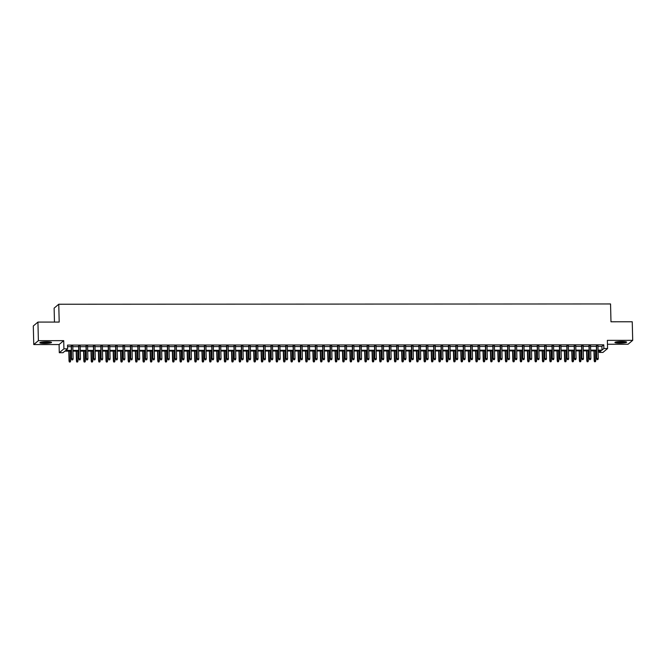 <?xml version="1.0" encoding="UTF-8"?>
<svg xmlns="http://www.w3.org/2000/svg" width="666" height="666" viewBox="0 0 666 666"><rect width="100%" height="100%" fill="white"/><g stroke="black" fill="none" stroke-linecap="round" stroke-linejoin="round"><path stroke-width="1" d="M44.705 343.423A5.852 0.808 178.6 0 0 51.54 342.457A5.852 0.808 178.6 0 0 46.662 341.783A5.852 0.808 178.6 0 0 39.835 342.749A5.852 0.808 178.6 0 0 44.705 343.423M619.796 343.123A5.852 0.808 178.6 0 0 626.623 342.158A5.852 0.808 178.6 0 0 621.744 341.475A5.852 0.808 178.6 0 0 614.918 342.441A5.852 0.808 178.6 0 0 619.796 343.123M71.354 351.132L64.86 351.132L62.987 352.714L59.291 352.722L63.919 348.817L67.616 348.817L65.743 350.399L71.337 350.391M59.091 344.547L63.72 340.642L38.387 340.659L37.929 322.086L33.3 325.982L33.758 344.555L59.091 344.547L59.291 352.722M54.47 322.078L54.129 308.142L58.758 304.237L610.547 303.954L610.98 321.786L632.242 321.77L632.7 340.343L607.367 340.359L607.567 348.534L602.938 352.431L599.233 352.439L601.115 350.857L598.076 350.857M607.459 344.255L628.071 344.247L632.7 340.343M599.2 350.857L599.233 352.439M38.387 340.659L33.758 344.555M72.794 346.12L71.229 346.129M80.186 346.12L78.63 346.12M87.587 346.112L86.022 346.12M94.98 346.112L93.423 346.112M102.381 346.112L100.816 346.112M109.773 346.104L108.217 346.104M117.174 346.104L115.609 346.104M124.567 346.095L123.01 346.095M131.968 346.095L130.403 346.095M139.361 346.087L137.804 346.087M146.761 346.087L145.196 346.087M154.154 346.079L152.597 346.079M161.555 346.079L159.99 346.079M168.948 346.07L167.391 346.07M176.348 346.07L174.783 346.07M183.741 346.062L182.184 346.07M191.142 346.062L189.577 346.062M198.535 346.062L196.978 346.062M205.936 346.054L204.37 346.054M213.328 346.054L211.763 346.054M220.721 346.045L219.164 346.045M228.122 346.045L226.557 346.045M235.514 346.037L233.957 346.037M242.915 346.037L241.35 346.037M250.308 346.029L248.751 346.029M257.709 346.029L256.144 346.029M265.101 346.02L263.545 346.02M272.502 346.02L270.937 346.02M279.895 346.012L278.338 346.02M287.296 346.012L285.731 346.012M294.688 346.004L293.132 346.012M302.089 346.004L300.524 346.004M309.482 346.004L307.925 346.004M316.883 345.995L315.318 345.995M324.275 345.995L322.719 345.995M331.676 345.987L330.111 345.987M339.069 345.987L337.512 345.987M346.47 345.979L344.905 345.979M353.862 345.979L352.306 345.979M361.263 345.97L359.698 345.97M368.656 345.97L367.091 345.97M376.057 345.962L374.492 345.962M383.45 345.962L381.884 345.962M390.842 345.954L389.285 345.962M398.243 345.954L396.678 345.954M405.636 345.954L404.079 345.954M413.037 345.945L411.471 345.945M420.429 345.945L418.872 345.945M427.83 345.937L426.265 345.937M435.223 345.937L433.666 345.937M442.624 345.929L441.058 345.929M450.016 345.929L448.459 345.929M457.417 345.92L455.852 345.92M464.81 345.92L463.253 345.92M472.211 345.912L470.646 345.912M479.603 345.912L478.046 345.912M487.004 345.904L485.439 345.904M494.397 345.904L492.84 345.904M501.798 345.895L500.233 345.904M509.19 345.895L507.634 345.895M516.591 345.895L515.026 345.895M523.984 345.887L522.419 345.887M531.385 345.887L529.82 345.887M538.777 345.879L537.212 345.879M546.17 345.879L544.613 345.879M553.571 345.87L552.006 345.87M560.963 345.87L559.407 345.87M568.364 345.862L566.799 345.862M575.757 345.862L574.2 345.862M583.158 345.854L581.593 345.854M590.551 345.854L588.994 345.854M597.96 346.403L601.898 346.403L603.779 344.822L67.524 345.096L67.616 348.817M67.566 346.678L71.245 346.678M72.81 346.678L78.646 346.678M80.203 346.67L86.039 346.67M87.604 346.67L93.431 346.67M94.997 346.661L100.832 346.661M102.389 346.661L108.225 346.661M109.79 346.661L115.626 346.653M117.183 346.653L123.019 346.653M124.584 346.653L130.419 346.645M131.976 346.645L137.812 346.645M139.377 346.645L145.213 346.636M146.77 346.636L152.606 346.636M154.171 346.636L160.006 346.628M161.563 346.628L167.399 346.628M168.964 346.628L174.8 346.62M176.357 346.62L182.193 346.62M183.758 346.62L189.594 346.62M191.15 346.611L196.986 346.611M198.551 346.611L204.387 346.611M205.944 346.611L211.78 346.603M213.345 346.603L219.181 346.603M220.737 346.603L226.573 346.595M228.138 346.595L233.974 346.595M235.531 346.595L241.367 346.586M242.932 346.586L248.759 346.586M250.324 346.586L256.16 346.578M257.717 346.578L263.553 346.578M265.118 346.578L270.954 346.57M272.511 346.57L278.346 346.57M279.911 346.57L285.747 346.57M287.304 346.561L293.14 346.561M294.705 346.561L300.541 346.561M302.098 346.553L307.933 346.553M309.499 346.553L315.334 346.553M316.891 346.553L322.727 346.545M324.292 346.545L330.128 346.545M331.685 346.545L337.52 346.536M339.086 346.536L344.921 346.536M346.478 346.536L352.314 346.528M353.879 346.528L359.715 346.528M361.272 346.528L367.108 346.52M368.673 346.52L374.508 346.52M376.065 346.52L381.901 346.511M383.466 346.511L389.302 346.511M390.859 346.511L396.695 346.511M398.26 346.503L404.087 346.503M405.652 346.503L411.488 346.503M413.053 346.503L418.881 346.495M420.446 346.495L426.282 346.495M427.838 346.495L433.674 346.486M435.239 346.486L441.075 346.486M442.632 346.486L448.468 346.478M450.033 346.478L455.869 346.478M457.425 346.478L463.261 346.47M464.826 346.47L470.662 346.47M472.219 346.47L478.055 346.462M479.62 346.462L485.456 346.462M487.012 346.462L492.848 346.462M494.413 346.453L500.249 346.453M501.806 346.453L507.642 346.453M509.207 346.445L515.043 346.445M516.6 346.445L522.435 346.445M524 346.445L529.836 346.437M531.393 346.437L537.229 346.437M538.794 346.437L544.63 346.428M546.187 346.428L552.022 346.428M553.588 346.428L559.415 346.42M560.98 346.42L566.816 346.42M568.381 346.42L574.209 346.412M575.774 346.412L581.609 346.412M583.166 346.412L589.002 346.403M590.567 346.403L596.403 346.403M597.951 345.845L596.386 345.854M63.72 340.642L63.919 348.817M603.779 344.822L603.871 348.534L607.567 348.534M37.929 322.086L59.199 322.069L58.758 304.237M596.511 350.857L590.675 350.857M589.11 350.857L583.283 350.865M581.718 350.865L575.882 350.865M574.325 350.865L568.489 350.874M566.924 350.874L561.088 350.874M559.532 350.874L553.696 350.882M552.131 350.882L546.295 350.882M544.738 350.882L538.902 350.882M537.337 350.89L531.501 350.89M529.945 350.89L524.109 350.89M522.544 350.89L516.708 350.899M515.151 350.899L509.315 350.899M507.75 350.899L501.914 350.907M500.357 350.907L494.522 350.907M492.957 350.907L487.121 350.915M485.564 350.915L479.728 350.915M478.163 350.915L472.327 350.924M470.77 350.924L464.935 350.924M463.37 350.924L457.534 350.932M455.977 350.932L450.141 350.932M448.576 350.932L442.74 350.94M441.183 350.94L435.348 350.94M433.782 350.94L427.955 350.94M426.39 350.949L420.554 350.949M418.997 350.949L413.161 350.949M411.596 350.949L405.76 350.957M404.204 350.957L398.368 350.957M396.803 350.957L390.967 350.965M389.41 350.965L383.574 350.965M382.009 350.965L376.173 350.974M374.617 350.974L368.781 350.974M367.216 350.974L361.38 350.982M359.823 350.982L353.987 350.982M352.422 350.982L346.586 350.99M345.03 350.99L339.194 350.99M337.629 350.99L331.793 350.99M330.236 350.999L324.4 350.999M322.835 350.999L316.999 350.999M315.443 350.999L309.607 351.007M308.042 351.007L302.206 351.007M300.649 351.007L294.813 351.015M293.248 351.015L287.412 351.015M285.856 351.015L280.02 351.024M278.455 351.024L272.627 351.024M271.062 351.024L265.226 351.032M263.661 351.032L257.834 351.032M256.268 351.032L250.433 351.04M248.876 351.04L243.04 351.04M241.475 351.04L235.639 351.049M234.082 351.049L228.247 351.049M226.681 351.049L220.846 351.049M219.289 351.057L213.453 351.057M211.888 351.057L206.052 351.057M204.495 351.057L198.659 351.065M197.094 351.065L191.259 351.065M189.702 351.065L183.866 351.074M182.301 351.074L176.465 351.074M174.908 351.074L169.072 351.082M167.507 351.082L161.671 351.082M160.115 351.082L154.279 351.09M152.714 351.09L146.878 351.09M145.321 351.09L139.485 351.099M137.92 351.099L132.084 351.099M130.528 351.099L124.692 351.099M123.127 351.107L117.299 351.107M115.734 351.107L109.898 351.107M108.333 351.115L102.506 351.115M100.941 351.115L95.105 351.115M93.548 351.115L87.712 351.124M86.147 351.124L80.311 351.124M78.754 351.124L72.919 351.132M598.051 350.116L601.989 350.116L603.871 348.534M72.894 350.391L78.73 350.391M80.295 350.391L86.13 350.383M87.687 350.383L93.523 350.383M95.088 350.383L100.924 350.374M102.481 350.374L108.317 350.374M109.882 350.374L115.718 350.366M117.274 350.366L123.11 350.366M124.675 350.366L130.511 350.358M132.068 350.358L137.904 350.358M139.469 350.358L145.305 350.358M146.861 350.349L152.697 350.349M154.262 350.349L160.098 350.349M161.655 350.349L167.491 350.341M169.056 350.341L174.892 350.341M176.448 350.341L182.284 350.333M183.849 350.333L189.685 350.333M191.242 350.333L197.078 350.324M198.643 350.324L204.479 350.324M206.035 350.324L211.871 350.316M213.436 350.316L219.264 350.316M220.829 350.316L226.665 350.308M228.222 350.308L234.057 350.308M235.622 350.308L241.458 350.308M243.015 350.299L248.851 350.299M250.416 350.299L256.252 350.299M257.809 350.291L263.644 350.291M265.21 350.291L271.045 350.291M272.602 350.291L278.438 350.283M280.003 350.283L285.839 350.283M287.396 350.283L293.231 350.274M294.797 350.274L300.632 350.274M302.189 350.274L308.025 350.266M309.59 350.266L315.426 350.266M316.983 350.266L322.819 350.258M324.384 350.258L330.219 350.258M331.776 350.258L337.612 350.249M339.177 350.249L345.013 350.249M346.57 350.249L352.406 350.249M353.971 350.241L359.806 350.241M361.363 350.241L367.199 350.241M368.764 350.241L374.592 350.233M376.157 350.233L381.993 350.233M383.558 350.233L389.385 350.224M390.95 350.224L396.786 350.224M398.343 350.224L404.179 350.216M405.744 350.216L411.58 350.216M413.136 350.216L418.972 350.208M420.537 350.208L426.373 350.208M427.93 350.208L433.766 350.199M435.331 350.199L441.167 350.199M442.723 350.199L448.559 350.199M450.124 350.191L455.96 350.191M457.517 350.191L463.353 350.191M464.918 350.183L470.754 350.183M472.311 350.183L478.146 350.183M479.711 350.183L485.547 350.174M487.104 350.174L492.94 350.174M494.505 350.174L500.341 350.166M501.898 350.166L507.733 350.166M509.299 350.166L515.134 350.158M516.691 350.158L522.527 350.158M524.092 350.158L529.92 350.15M531.485 350.15L537.32 350.15M538.886 350.15L544.713 350.141M546.278 350.141L552.114 350.141M553.671 350.141L559.507 350.141M561.072 350.133L566.908 350.133M568.464 350.133L574.3 350.133M575.865 350.133L581.701 350.125M583.258 350.125L589.094 350.125M590.659 350.125L596.495 350.116M601.898 346.403L601.989 350.116M596.378 345.587L596.703 358.741L596.611 345.587M597.202 359.557L597.935 359.557L597.202 359.557L596.927 358.549L598.259 358.549L597.943 345.587M596.703 358.741L597.069 359.665M597.935 359.557L598.259 358.549M594.572 361.771L595.437 361.671L594.572 361.771L594.197 360.847L595.754 360.656L595.521 350.857M594.696 361.671L594.189 350.857M594.197 360.847L593.955 350.857M595.754 360.656L595.437 361.671M625.69 341.741A5.062 0.699 -1.4 0 1 619.913 342.416A5.062 0.699 -1.4 0 1 615.825 341.983M616.858 341.791A4.687 0.649 178.6 0 0 619.963 341.991A4.687 0.649 178.6 0 0 624.65 341.6M615.334 342.133A5.819 0.808 178.6 0 0 619.788 342.524A5.819 0.808 178.6 0 0 626.182 341.866M50.608 342.049A5.062 0.699 -1.4 0 1 46.004 342.699A5.062 0.699 -1.4 0 1 40.926 342.366A5.062 0.699 -1.4 0 1 40.743 342.291M41.775 342.091A4.687 0.649 178.6 0 0 49.567 341.899M40.251 342.432A5.819 0.808 178.6 0 0 45.688 342.815A5.819 0.808 178.6 0 0 51.099 342.166M588.985 345.587L589.31 358.741L589.219 345.587M589.801 359.565L590.542 359.565L589.801 359.565L589.535 358.558L590.867 358.549L590.551 345.587M589.31 358.741L589.676 359.665M590.542 359.565L590.867 358.549M581.593 345.596L581.909 358.749L581.818 345.596M582.409 359.565L583.141 359.565L582.409 359.565L582.134 358.558L583.466 358.558L583.15 345.596M581.909 358.749L582.284 359.673M583.141 359.565L583.466 358.558M574.192 345.596L574.517 358.749L574.425 345.596M575.008 359.573L575.749 359.573L575.008 359.573L574.741 358.558L576.073 358.558L575.757 345.596M574.517 358.749L574.883 359.673M575.749 359.573L576.073 358.558M566.799 345.604L567.116 358.758L567.024 345.604M567.615 359.573L568.348 359.573L567.615 359.573L567.34 358.566L568.672 358.566L568.356 345.604M567.116 358.758L567.49 359.682M568.348 359.573L568.672 358.566M587.171 361.78L588.036 361.671L587.171 361.78L586.804 360.855L588.361 360.664L588.12 350.857M587.295 361.671L586.788 350.857M586.804 360.855L586.563 350.857M588.361 360.664L588.036 361.671M579.778 361.78L580.644 361.671L579.778 361.78L579.403 360.855L580.96 360.664L580.727 350.865M579.903 361.671L579.395 350.865M579.403 360.855L579.162 350.865M580.96 360.664L580.644 361.671M572.377 361.788L573.243 361.68L572.377 361.788L572.011 360.864L573.568 360.672L573.326 350.865M572.502 361.68L571.994 350.865M572.011 360.864L571.769 350.865M573.568 360.672L573.243 361.68M564.984 361.788L565.85 361.68L564.984 361.788L564.61 360.864L566.167 360.672L565.933 350.874M565.109 361.68L564.602 350.874M564.61 360.864L564.368 350.874M566.167 360.672L565.85 361.68M559.398 345.604L559.723 358.758L559.631 345.604M560.214 359.573L560.955 359.573L560.214 359.573L559.948 358.566L561.28 358.566L560.963 345.604M559.723 358.758L560.089 359.682M560.955 359.573L561.28 358.566M557.584 361.796L558.449 361.688L557.584 361.796L557.217 360.872L558.774 360.681L558.533 350.874M557.708 361.688L557.201 350.874M557.217 360.872L556.976 350.874M558.774 360.681L558.449 361.688M552.006 345.612L552.322 358.766L552.231 345.612M552.822 359.582L553.563 359.582L552.822 359.582L552.547 358.574L553.879 358.574L553.563 345.612M552.322 358.766L552.697 359.69M553.563 359.582L553.879 358.574M550.191 361.796L551.057 361.688L550.191 361.796L549.816 360.872L551.373 360.681L551.14 350.882M550.316 361.688L549.808 350.882M549.816 360.872L549.575 350.882M551.373 360.681L551.057 361.688M544.605 345.612L544.93 358.766L544.838 345.612M545.421 359.582L546.162 359.582L545.421 359.582L545.154 358.574L546.486 358.574L546.17 345.612M544.93 358.766L545.296 359.69M546.162 359.582L546.486 358.574M542.79 361.796L543.656 361.696L542.79 361.796L542.424 360.88L543.98 360.689L543.739 350.882M542.915 361.696L542.407 350.882M542.424 360.88L542.182 350.882M543.98 360.689L543.656 361.696M537.212 345.621L537.529 358.774L537.437 345.621M538.028 359.59L538.769 359.59L538.028 359.59L537.753 358.583L539.085 358.583L538.769 345.612M537.529 358.774L537.903 359.698M538.769 359.59L539.085 358.583M535.397 361.805L536.263 361.696L535.397 361.805L535.031 360.88L536.588 360.689L536.346 350.89M535.522 361.696L535.014 350.89M535.031 360.88L534.781 350.89M536.588 360.689L536.263 361.696M529.811 345.621L530.136 358.774L530.044 345.621M530.627 359.59L531.368 359.59L530.627 359.59L530.361 358.583L531.693 358.583L531.376 345.621M530.136 358.774L530.502 359.698M531.368 359.59L531.693 358.583M527.996 361.805L528.862 361.705L527.996 361.805L527.63 360.88L529.187 360.697L528.946 350.89M528.121 361.705L527.614 350.89M527.63 360.88L527.389 350.89M529.187 360.697L528.862 361.705M522.419 345.629L522.735 358.783L522.644 345.621M523.235 359.598L523.976 359.598L523.235 359.598L522.96 358.591L524.292 358.591L523.976 345.621M522.735 358.783L523.11 359.698M523.976 359.598L524.292 358.591M520.604 361.813L521.47 361.705L520.604 361.813L520.238 360.889L521.794 360.697L521.553 350.899M520.729 361.705L520.221 350.899M520.238 360.889L519.988 350.899M521.794 360.697L521.47 361.705M515.018 345.629L515.342 358.783L515.251 345.629M515.834 359.598L516.575 359.598L515.834 359.598L515.567 358.591L516.899 358.591L516.583 345.629M515.342 358.783L515.709 359.707M516.575 359.598L516.899 358.591M513.211 361.813L514.069 361.713L513.211 361.813L512.837 360.889L514.393 360.706L514.152 350.899M513.336 361.713L512.82 350.899M512.837 360.889L512.595 350.899M514.393 360.706L514.069 361.713M507.625 345.629L507.942 358.783L507.85 345.629M508.441 359.607L509.182 359.607L508.441 359.607L508.166 358.599L509.498 358.599L509.182 345.629M507.942 358.783L508.316 359.707M509.182 359.607L509.498 358.599M505.81 361.821L506.676 361.713L505.81 361.821L505.444 360.897L507.001 360.706L506.759 350.899M505.935 361.713L505.427 350.907M505.444 360.897L505.194 350.907M507.001 360.706L506.676 361.713M500.224 345.637L500.549 358.791L500.457 345.637M501.04 359.607L501.781 359.607L501.04 359.607L500.774 358.599L502.106 358.599L501.789 345.637M500.549 358.791L500.915 359.715M501.781 359.607L502.106 358.599M498.418 361.821L499.275 361.721L498.418 361.821L498.043 360.897L499.6 360.706L499.358 350.907M498.543 361.721L498.026 350.907M498.043 360.897L497.802 350.907M499.6 360.706L499.275 361.721M492.832 345.637L493.148 358.791L493.056 345.637M493.648 359.615L494.388 359.615L493.648 359.615L493.373 358.608L494.705 358.608L494.388 345.637M493.148 358.791L493.523 359.715M494.388 359.615L494.705 358.608M491.017 361.829L491.883 361.721L491.017 361.829L490.651 360.905L492.207 360.714L491.966 350.907M491.142 361.721L490.634 350.907M490.651 360.905L490.401 350.915M492.207 360.714L491.883 361.721M485.431 345.646L485.755 358.799L485.664 345.646M486.247 359.615L486.988 359.615L486.247 359.615L485.98 358.608L487.312 358.608L486.996 345.646M485.755 358.799L486.122 359.723M486.988 359.615L487.312 358.608M483.624 361.829L484.482 361.721L483.624 361.829L483.25 360.905L484.806 360.714L484.565 350.915M483.749 361.73L483.233 350.915M483.25 360.905L483.008 350.915M484.806 360.714L484.482 361.721M478.038 345.646L478.355 358.799L478.263 345.646M478.854 359.623L479.595 359.623L478.854 359.623L478.588 358.616L479.911 358.608L479.595 345.646M478.355 358.799L478.729 359.723M479.595 359.623L479.911 358.608M476.223 361.838L477.089 361.73L476.223 361.838L475.857 360.914L477.414 360.722L477.172 350.915M476.348 361.73L475.84 350.915M475.857 360.914L475.607 350.915M477.414 360.722L477.089 361.73M470.637 345.654L470.962 358.808L470.87 345.654M471.453 359.623L472.194 359.623L471.453 359.623L471.187 358.616L472.519 358.616L472.202 345.654M470.962 358.808L471.328 359.732M472.194 359.623L472.519 358.616M468.831 361.838L469.697 361.73L468.831 361.838L468.456 360.914L470.013 360.722L469.771 350.924M468.956 361.73L468.448 350.924M468.456 360.914L468.215 350.924M470.013 360.722L469.697 361.73M463.245 345.654L463.569 358.808L463.478 345.654M464.06 359.632L464.801 359.623L464.06 359.632L463.794 358.616L465.126 358.616L464.801 345.654M463.569 358.808L463.936 359.732M464.801 359.623L465.126 358.616M461.43 361.846L462.296 361.738L461.43 361.846L461.063 360.922L462.62 360.731L462.379 350.924M461.555 361.738L461.047 350.924M461.063 360.922L460.814 350.924M462.62 360.731L462.296 361.738M455.844 345.662L456.168 358.816L456.077 345.662M456.66 359.632L457.4 359.632L456.66 359.632L456.393 358.624L457.725 358.624L457.409 345.662M456.168 358.816L456.535 359.74M457.4 359.632L457.725 358.624M454.037 361.846L454.903 361.738L454.037 361.846L453.663 360.922L455.219 360.731L454.986 350.932M454.162 361.738L453.654 350.932M453.663 360.922L453.421 350.932M455.219 360.731L454.903 361.738M448.451 345.662L448.776 358.816L448.684 345.662M449.267 359.632L450.008 359.632L449.267 359.632L449.001 358.624L450.333 358.624L450.008 345.662M448.776 358.816L449.142 359.74M450.008 359.632L450.333 358.624M446.636 361.854L447.502 361.746L446.636 361.854L446.27 360.93L447.827 360.739L447.585 350.932M446.761 361.746L446.253 350.932M446.27 360.93L446.02 350.932M447.827 360.739L447.502 361.746M441.05 345.671L441.375 358.824L441.283 345.671M441.874 359.64L442.607 359.64L441.874 359.64L441.6 358.633L442.932 358.633L442.615 345.671M441.375 358.824L441.741 359.748M442.607 359.64L442.932 358.633M439.244 361.854L440.109 361.746L439.244 361.854L438.869 360.93L440.426 360.739L440.193 350.94M439.369 361.746L438.861 350.94M438.869 360.93L438.628 350.94M440.426 360.739L440.109 361.746M433.658 345.671L433.982 358.824L433.891 345.671M434.473 359.64L435.214 359.64L434.473 359.64L434.207 358.633L435.539 358.633L435.223 345.671M433.982 358.824L434.349 359.748M435.214 359.64L435.539 358.633M431.843 361.854L432.709 361.755L431.843 361.854L431.476 360.939L433.033 360.747L432.792 350.94M431.968 361.755L431.46 350.94M431.476 360.939L431.235 350.94M433.033 360.747L432.709 361.755M426.265 345.679L426.581 358.832L426.49 345.679M427.081 359.648L427.813 359.648L427.081 359.648L426.806 358.641L428.138 358.641L427.822 345.671M426.581 358.832L426.956 359.757M427.813 359.648L428.138 358.641M424.45 361.863L425.316 361.755L424.45 361.863L424.075 360.939L425.632 360.747L425.399 350.949M424.575 361.755L424.067 350.949M424.075 360.939L423.834 350.949M425.632 360.747L425.316 361.755M418.864 345.679L419.189 358.832L419.097 345.679M419.68 359.648L420.421 359.648L419.68 359.648L419.413 358.641L420.745 358.641L420.429 345.679M419.189 358.832L419.555 359.757M420.421 359.648L420.745 358.641M417.049 361.863L417.915 361.763L417.049 361.863L416.683 360.939L418.24 360.756L417.998 350.949M417.174 361.763L416.666 350.949M416.683 360.939L416.441 350.949M418.24 360.756L417.915 361.763M411.471 345.679L411.788 358.841L411.696 345.679M412.287 359.657L413.02 359.657L412.287 359.657L412.013 358.649L413.345 358.649L413.028 345.679M411.788 358.841L412.162 359.757M413.02 359.657L413.345 358.649M404.071 345.687L404.395 358.841L404.304 345.687M404.886 359.657L405.627 359.657L404.886 359.657L404.62 358.649L405.952 358.649L405.636 345.687M404.395 358.841L404.762 359.765M405.627 359.657L405.952 358.649M396.678 345.687L396.994 358.841L396.903 345.687M397.494 359.665L398.226 359.665L397.494 359.665L397.219 358.658L398.551 358.658L398.235 345.687M396.994 358.841L397.369 359.765M398.226 359.665L398.551 358.658M409.657 361.871L410.522 361.763L409.657 361.871L409.282 360.947L410.839 360.756L410.606 350.957M409.781 361.763L409.274 350.957M409.282 360.947L409.041 350.957M410.839 360.756L410.522 361.763M402.256 361.871L403.121 361.771L402.256 361.871L401.889 360.947L403.446 360.756L403.205 350.957M402.381 361.771L401.873 350.957M401.889 360.947L401.648 350.957M403.446 360.756L403.121 361.771M394.863 361.879L395.729 361.771L394.863 361.879L394.488 360.955L396.045 360.764L395.812 350.957M394.988 361.771L394.48 350.965M394.488 360.955L394.247 350.965M396.045 360.764L395.729 361.771M389.277 345.696L389.602 358.849L389.51 345.696M390.093 359.665L390.834 359.665L390.093 359.665L389.826 358.658L391.158 358.658L390.842 345.696M389.602 358.849L389.968 359.773M390.834 359.665L391.158 358.658M387.462 361.879L388.328 361.78L387.462 361.879L387.096 360.955L388.653 360.764L388.411 350.965M387.587 361.78L387.079 350.965M387.096 360.955L386.854 350.965M388.653 360.764L388.328 361.78M381.884 345.696L382.201 358.849L382.109 345.696M382.7 359.673L383.441 359.673L382.7 359.673L382.426 358.666L383.758 358.658L383.441 345.696M382.201 358.849L382.575 359.773M383.441 359.673L383.758 358.658M380.07 361.888L380.935 361.78L380.07 361.888L379.703 360.964L381.26 360.772L381.019 350.965M380.194 361.78L379.687 350.965M379.703 360.964L379.454 350.965M381.26 360.772L380.935 361.78M374.483 345.704L374.808 358.857L374.717 345.704M375.299 359.673L376.04 359.673L375.299 359.673L375.033 358.666L376.365 358.666L376.049 345.704M374.808 358.857L375.174 359.782M376.04 359.673L376.365 358.666M372.669 361.888L373.534 361.78L372.669 361.888L372.302 360.964L373.859 360.772L373.618 350.974M372.793 361.788L372.286 350.974M372.302 360.964L372.061 350.974M373.859 360.772L373.534 361.78M367.091 345.704L367.407 358.857L367.316 345.704M367.907 359.682L368.648 359.682L367.907 359.682L367.632 358.674L368.964 358.666L368.648 345.704M367.407 358.857L367.782 359.782M368.648 359.682L368.964 358.666M365.276 361.896L366.142 361.788L365.276 361.896L364.91 360.972L366.466 360.781L366.225 350.974M365.401 361.788L364.893 350.974M364.91 360.972L364.66 350.974M366.466 360.781L366.142 361.788M359.69 345.712L360.015 358.866L359.923 345.712M360.506 359.682L361.247 359.682L360.506 359.682L360.239 358.674L361.571 358.674L361.255 345.712M360.015 358.866L360.381 359.79M361.247 359.682L361.571 358.674M357.875 361.896L358.741 361.788L357.875 361.896L357.509 360.972L359.066 360.781L358.824 350.982M358.008 361.788L357.492 350.982M357.509 360.972L357.267 350.982M359.066 360.781L358.741 361.788M352.297 345.712L352.614 358.866L352.522 345.712M353.113 359.69L353.854 359.682L353.113 359.69L352.838 358.674L354.17 358.674L353.854 345.712M352.614 358.866L352.988 359.79M353.854 359.682L354.17 358.674M350.483 361.904L351.348 361.796L350.483 361.904L350.116 360.98L351.673 360.789L351.432 350.982M350.607 361.796L350.1 350.982M350.116 360.98L349.866 350.982M351.673 360.789L351.348 361.796M344.896 345.721L345.221 358.874L345.13 345.721M345.712 359.69L346.453 359.69L345.712 359.69L345.446 358.683L346.778 358.683L346.462 345.721M345.221 358.874L345.587 359.798M346.453 359.69L346.778 358.683M343.09 361.904L343.947 361.796L343.09 361.904L342.715 360.98L344.272 360.789L344.031 350.99M343.215 361.796L342.699 350.99M342.715 360.98L342.474 350.99M344.272 360.789L343.947 361.796M337.504 345.721L337.82 358.874L337.729 345.721M338.32 359.69L339.061 359.69L338.32 359.69L338.045 358.683L339.377 358.683L339.061 345.721M337.82 358.874L338.195 359.798M339.061 359.69L339.377 358.683M335.689 361.904L336.555 361.805L335.689 361.904L335.323 360.989L336.879 360.797L336.638 350.99M335.814 361.805L335.306 350.99M335.323 360.989L335.073 350.99M336.879 360.797L336.555 361.805M330.103 345.729L330.428 358.882L330.336 345.729M330.919 359.698L331.66 359.698L330.919 359.698L330.652 358.691L331.984 358.691L331.668 345.721M330.428 358.882L330.794 359.806M331.66 359.698L331.984 358.691M328.296 361.913L329.154 361.805L328.296 361.913L327.922 360.989L329.479 360.797L329.237 350.999M328.421 361.805L327.905 350.999M327.922 360.989L327.68 350.999M329.479 360.797L329.154 361.805M322.71 345.729L323.027 358.882L322.935 345.729M323.526 359.698L324.267 359.698L323.526 359.698L323.26 358.691L324.583 358.691L324.267 345.729M323.027 358.882L323.401 359.806M324.267 359.698L324.583 358.691M320.895 361.913L321.761 361.813L320.895 361.913L320.529 360.997L322.086 360.805L321.845 350.999M321.02 361.813L320.512 350.999M320.529 360.997L320.279 350.999M322.086 360.805L321.761 361.813M315.309 345.737L315.634 358.891L315.542 345.737M316.125 359.707L316.866 359.707L316.125 359.707L315.859 358.699L317.191 358.699L316.874 345.729M315.634 358.891L316 359.815M316.866 359.707L317.191 358.699M313.503 361.921L314.369 361.813L313.503 361.921L313.128 360.997L314.685 360.805L314.444 351.007M313.628 361.813L313.12 351.007M313.128 360.997L312.887 351.007M314.685 360.805L314.369 361.813M307.917 345.737L308.241 358.891L308.15 345.737M308.733 359.707L309.474 359.707L308.733 359.707L308.466 358.699L309.79 358.699L309.474 345.737M308.241 358.891L308.608 359.815M309.474 359.707L309.79 358.699M306.102 361.921L306.968 361.821L306.102 361.921L305.736 360.997L307.292 360.814L307.051 351.007M306.227 361.821L305.719 351.007M305.736 360.997L305.486 351.007M307.292 360.814L306.968 361.821M300.516 345.737L300.841 358.899L300.749 345.737M301.332 359.715L302.073 359.715L301.332 359.715L301.065 358.708L302.397 358.708L302.081 345.737M300.841 358.899L301.207 359.815M302.073 359.715L302.397 358.708M298.709 361.929L299.575 361.821L298.709 361.929L298.335 361.005L299.891 360.814L299.658 351.007M298.834 361.821L298.326 351.015M298.335 361.005L298.093 351.015M299.891 360.814L299.575 361.821M293.123 345.746L293.448 358.899L293.356 345.746M293.939 359.715L294.68 359.715L293.939 359.715L293.673 358.708L295.005 358.708L294.68 345.746M293.448 358.899L293.814 359.823M294.68 359.715L295.005 358.708M291.308 361.929L292.174 361.829L291.308 361.929L290.942 361.005L292.499 360.814L292.257 351.015M291.433 361.829L290.925 351.015M290.942 361.005L290.692 351.015M292.499 360.814L292.174 361.829M285.722 345.746L286.047 358.899L285.955 345.746M286.538 359.723L287.279 359.723L286.538 359.723L286.272 358.716L287.604 358.716L287.287 345.746M286.047 358.899L286.413 359.823M287.279 359.723L287.604 358.716M283.916 361.938L284.782 361.829L283.916 361.938L283.541 361.014L285.098 360.822L284.865 351.015M284.041 361.829L283.533 351.024M283.541 361.014L283.3 351.024M285.098 360.822L284.782 361.829M278.33 345.754L278.654 358.907L278.563 345.754M279.146 359.723L279.887 359.723L279.146 359.723L278.879 358.716L280.211 358.716L279.895 345.754M278.654 358.907L279.021 359.831M279.887 359.723L280.211 358.716M276.515 361.938L277.381 361.838L276.515 361.938L276.149 361.014L277.705 360.822L277.464 351.024M276.64 361.838L276.132 351.024M276.149 361.014L275.907 351.024M277.705 360.822L277.381 361.838M270.937 345.754L271.253 358.907L271.162 345.754M271.753 359.732L272.486 359.732L271.753 359.732L271.478 358.724L272.81 358.716L272.494 345.754M271.253 358.907L271.628 359.831M272.486 359.732L272.81 358.716M269.122 361.946L269.988 361.838L269.122 361.946L268.748 361.022L270.304 360.83L270.071 351.024M269.247 361.838L268.739 351.024M268.748 361.022L268.506 351.024M270.304 360.83L269.988 361.838M263.536 345.762L263.861 358.916L263.769 345.762M264.352 359.732L265.093 359.732L264.352 359.732L264.086 358.724L265.418 358.724L265.101 345.762M263.861 358.916L264.227 359.84M265.093 359.732L265.418 358.724M261.721 361.946L262.587 361.838L261.721 361.946L261.355 361.022L262.912 360.83L262.67 351.032M261.846 361.838L261.338 351.032M261.355 361.022L261.114 351.032M262.912 360.83L262.587 361.838M256.144 345.762L256.46 358.916L256.368 345.762M256.959 359.74L257.692 359.74L256.959 359.74L256.685 358.724L258.017 358.724L257.7 345.762M256.46 358.916L256.835 359.84M257.692 359.74L258.017 358.724M254.329 361.954L255.195 361.846L254.329 361.954L253.954 361.03L255.511 360.839L255.278 351.032M254.454 361.846L253.946 351.032M253.954 361.03L253.713 351.032M255.511 360.839L255.195 361.846M248.743 345.771L249.067 358.924L248.976 345.771M249.559 359.74L250.299 359.74L249.559 359.74L249.292 358.733L250.624 358.733L250.308 345.771M249.067 358.924L249.434 359.848M250.299 359.74L250.624 358.733M246.928 361.954L247.794 361.846L246.928 361.954L246.562 361.03L248.118 360.839L247.877 351.04M247.053 361.846L246.545 351.04M246.562 361.03L246.32 351.04M248.118 360.839L247.794 361.846M241.35 345.771L241.666 358.924L241.575 345.771M242.166 359.74L242.899 359.74L242.166 359.74L241.891 358.733L243.223 358.733L242.907 345.771M241.666 358.924L242.041 359.848M242.899 359.74L243.223 358.733M239.535 361.963L240.401 361.854L239.535 361.963L239.161 361.039L240.717 360.847L240.484 351.04M239.66 361.854L239.152 351.04M239.161 361.039L238.919 351.04M240.717 360.847L240.401 361.854M233.949 345.779L234.274 358.932L234.182 345.779M234.765 359.748L235.506 359.748L234.765 359.748L234.499 358.741L235.831 358.741L235.514 345.779M234.274 358.932L234.64 359.856M235.506 359.748L235.831 358.741M232.134 361.963L233 361.854L232.134 361.963L231.768 361.039L233.325 360.847L233.083 351.049M232.259 361.854L231.751 351.049M231.768 361.039L231.527 351.049M233.325 360.847L233 361.854M226.557 345.779L226.873 358.932L226.781 345.779M227.372 359.748L228.113 359.748L227.372 359.748L227.098 358.741L228.43 358.741L228.113 345.779M226.873 358.932L227.248 359.856M228.113 359.748L228.43 358.741M224.742 361.963L225.608 361.863L224.742 361.963L224.375 361.047L225.932 360.855L225.691 351.049M224.867 361.863L224.359 351.049M224.375 361.047L224.126 351.049M225.932 360.855L225.608 361.863M219.156 345.787L219.48 358.941L219.389 345.787M219.971 359.757L220.712 359.757L219.971 359.757L219.705 358.749L221.037 358.749L220.721 345.779M219.48 358.941L219.847 359.865M220.712 359.757L221.037 358.749M217.341 361.971L218.207 361.863L217.341 361.971L216.974 361.047L218.531 360.855L218.29 351.057M217.466 361.863L216.958 351.057M216.974 361.047L216.733 351.057M218.531 360.855L218.207 361.863M211.763 345.787L212.079 358.941L211.988 345.787M212.579 359.757L213.32 359.757L212.579 359.757L212.304 358.749L213.636 358.749L213.32 345.787M212.079 358.941L212.454 359.865M213.32 359.757L213.636 358.749M209.948 361.971L210.814 361.871L209.948 361.971L209.582 361.047L211.139 360.864L210.897 351.057M210.073 361.871L209.565 351.057M209.582 361.047L209.332 351.057M211.139 360.864L210.814 361.871M204.362 345.787L204.687 358.949L204.595 345.787M205.178 359.765L205.919 359.765L205.178 359.765L204.912 358.758L206.244 358.758L205.927 345.787M204.687 358.949L205.053 359.865M205.919 359.765L206.244 358.758M202.547 361.979L203.413 361.871L202.547 361.979L202.181 361.055L203.738 360.864L203.496 351.065M202.68 361.871L202.164 351.065M202.181 361.055L201.94 351.065M203.738 360.864L203.413 361.871M196.97 345.796L197.286 358.949L197.194 345.796M197.785 359.765L198.526 359.765L197.785 359.765L197.511 358.758L198.843 358.758L198.526 345.796M197.286 358.949L197.66 359.873M198.526 359.765L198.843 358.758M195.155 361.979L196.02 361.879L195.155 361.979L194.788 361.055L196.345 360.872L196.104 351.065M195.28 361.879L194.772 351.065M194.788 361.055L194.539 351.065M196.345 360.872L196.02 361.879M189.569 345.796L189.893 358.949L189.802 345.796M190.384 359.773L191.125 359.773L190.384 359.773L190.118 358.766L191.45 358.766L191.134 345.796M189.893 358.949L190.26 359.873M191.125 359.773L191.45 358.766M187.762 361.988L188.62 361.879L187.762 361.988L187.387 361.064L188.944 360.872L188.703 351.065M187.887 361.879L187.371 351.074M187.387 361.064L187.146 351.074M188.944 360.872L188.62 361.879M182.176 345.804L182.492 358.957L182.401 345.804M182.992 359.773L183.733 359.773L182.992 359.773L182.717 358.766L184.049 358.766L183.733 345.804M182.492 358.957L182.867 359.881M183.733 359.773L184.049 358.766M180.361 361.988L181.227 361.888L180.361 361.988L179.995 361.064L181.552 360.872L181.31 351.074M180.486 361.888L179.978 351.074M179.995 361.064L179.745 351.074M181.552 360.872L181.227 361.888M174.775 345.804L175.1 358.957L175.008 345.804M175.591 359.782L176.332 359.782L175.591 359.782L175.325 358.774L176.656 358.774L176.34 345.804M175.1 358.957L175.466 359.881M176.332 359.782L176.656 358.774M172.969 361.996L173.826 361.888L172.969 361.996L172.594 361.072L174.151 360.88L173.909 351.074M173.093 361.888L172.577 351.074M172.594 361.072L172.352 351.074M174.151 360.88L173.826 361.888M167.382 345.812L167.699 358.966L167.607 345.812M168.198 359.782L168.939 359.782L168.198 359.782L167.932 358.774L169.256 358.774L168.939 345.812M167.699 358.966L168.073 359.89M168.939 359.782L169.256 358.774M165.568 361.996L166.433 361.888L165.568 361.996L165.201 361.072L166.758 360.88L166.517 351.082M165.692 361.896L165.185 351.082M165.201 361.072L164.952 351.082M166.758 360.88L166.433 361.888M159.982 345.812L160.306 358.966L160.215 345.812M160.797 359.79L161.538 359.79L160.797 359.79L160.531 358.783L161.863 358.774L161.547 345.812M160.306 358.966L160.673 359.89M161.538 359.79L161.863 358.774M158.175 362.004L159.041 361.896L158.175 362.004L157.8 361.08L159.357 360.889L159.116 351.082M158.3 361.896L157.792 351.082M157.8 361.08L157.559 351.082M159.357 360.889L159.041 361.896M152.589 345.82L152.905 358.974L152.814 345.82M153.405 359.79L154.146 359.79L153.405 359.79L153.138 358.783L154.462 358.783L154.146 345.82M152.905 358.974L153.28 359.898M154.146 359.79L154.462 358.783M150.774 362.004L151.64 361.896L150.774 362.004L150.408 361.08L151.965 360.889L151.723 351.09M150.899 361.896L150.391 351.09M150.408 361.08L150.158 351.09M151.965 360.889L151.64 361.896M145.188 345.82L145.513 358.974L145.421 345.82M146.004 359.798L146.745 359.79L146.004 359.798L145.737 358.783L147.069 358.783L146.753 345.82M145.513 358.974L145.879 359.898M146.745 359.79L147.069 358.783M143.381 362.013L144.247 361.904L143.381 362.013L143.007 361.089L144.564 360.897L144.322 351.09M143.506 361.904L142.999 351.09M143.007 361.089L142.765 351.09M144.564 360.897L144.247 361.904M137.795 345.829L138.12 358.982L138.029 345.829M138.611 359.798L139.352 359.798L138.611 359.798L138.345 358.791L139.677 358.791L139.352 345.829M138.12 358.982L138.486 359.906M139.352 359.798L139.677 358.791M135.981 362.013L136.846 361.904L135.981 362.013L135.614 361.089L137.171 360.897L136.93 351.099M136.105 361.904L135.598 351.099M135.614 361.089L135.364 351.099M137.171 360.897L136.846 361.904M130.394 345.829L130.719 358.982L130.628 345.829M131.21 359.798L131.951 359.798L131.21 359.798L130.944 358.791L132.276 358.791L131.96 345.829M130.719 358.982L131.085 359.906M131.951 359.798L132.276 358.791M128.588 362.021L129.454 361.913L128.588 362.021L128.213 361.097L129.77 360.905L129.537 351.099M128.713 361.913L128.205 351.099M128.213 361.097L127.972 351.099M129.77 360.905L129.454 361.913M123.002 345.837L123.327 358.991L123.235 345.837M123.818 359.806L124.559 359.806L123.818 359.806L123.551 358.799L124.883 358.799L124.567 345.837M123.327 358.991L123.693 359.915M124.559 359.806L124.883 358.799M121.187 362.021L122.053 361.913L121.187 362.021L120.821 361.097L122.377 360.905L122.136 351.107M121.312 361.913L120.804 351.107M120.821 361.097L120.579 351.107M122.377 360.905L122.053 361.913M115.601 345.837L115.926 358.991L115.834 345.837M116.425 359.806L117.158 359.806L116.425 359.806L116.15 358.799L117.482 358.799L117.166 345.837M115.926 358.991L116.292 359.915M117.158 359.806L117.482 358.799M113.794 362.021L114.66 361.921L113.794 362.021L113.42 361.105L114.977 360.914L114.743 351.107M113.919 361.921L113.411 351.107M113.42 361.105L113.178 351.107M114.977 360.914L114.66 361.921M108.208 345.845L108.533 358.999L108.441 345.845M109.024 359.815L109.765 359.815L109.024 359.815L108.758 358.808L110.09 358.808L109.773 345.837M108.533 358.999L108.899 359.923M109.765 359.815L110.09 358.808M106.394 362.029L107.259 361.921L106.394 362.029L106.027 361.105L107.584 360.914L107.343 351.115M106.518 361.921L106.011 351.115M106.027 361.105L105.786 351.115M107.584 360.914L107.259 361.921M100.816 345.845L101.132 358.999L101.041 345.845M101.632 359.815L102.364 359.815L101.632 359.815L101.357 358.808L102.689 358.808L102.373 345.845M101.132 358.999L101.507 359.923M102.364 359.815L102.689 358.808M99.001 362.029L99.867 361.929L99.001 362.029L98.626 361.105L100.183 360.922L99.95 351.115M99.126 361.929L98.618 351.115M98.626 361.105L98.385 351.115M100.183 360.922L99.867 361.929M93.415 345.845L93.739 359.007L93.648 345.845M94.231 359.823L94.972 359.823L94.231 359.823L93.964 358.816L95.296 358.816L94.98 345.845M93.739 359.007L94.106 359.923M94.972 359.823L95.296 358.816M91.6 362.038L92.466 361.929L91.6 362.038L91.234 361.114L92.79 360.922L92.549 351.124M91.725 361.929L91.217 351.124M91.234 361.114L90.992 351.124M92.79 360.922L92.466 361.929M86.022 345.854L86.339 359.007L86.247 345.854M86.838 359.823L87.571 359.823L86.838 359.823L86.563 358.816L87.895 358.816L87.579 345.854M86.339 359.007L86.713 359.931M87.571 359.823L87.895 358.816M84.207 362.038L85.073 361.938L84.207 362.038L83.833 361.114L85.39 360.922L85.156 351.124M84.332 361.938L83.824 351.124M83.833 361.114L83.591 351.124M85.39 360.922L85.073 361.938M78.621 345.854L78.946 359.007L78.854 345.854M79.437 359.831L80.178 359.831L79.437 359.831L79.171 358.824L80.503 358.824L80.186 345.854M78.946 359.007L79.312 359.931M80.178 359.831L80.503 358.824M76.806 362.046L77.672 361.938L76.806 362.046L76.44 361.122L77.997 360.93L77.756 351.124M76.931 361.938L76.424 351.132M76.44 361.122L76.199 351.132M77.997 360.93L77.672 361.938M71.229 345.862L71.545 359.016L71.453 345.862M72.045 359.831L72.785 359.831L72.045 359.831L71.77 358.824L73.102 358.824L72.785 345.862M71.545 359.016L71.92 359.94M72.785 359.831L73.102 358.824M69.414 362.046L70.28 361.946L69.414 362.046L69.048 361.122L70.604 360.93L70.363 351.132M69.539 361.946L69.031 351.132M69.048 361.122L68.798 351.132M70.604 360.93L70.28 361.946"/></g></svg>
